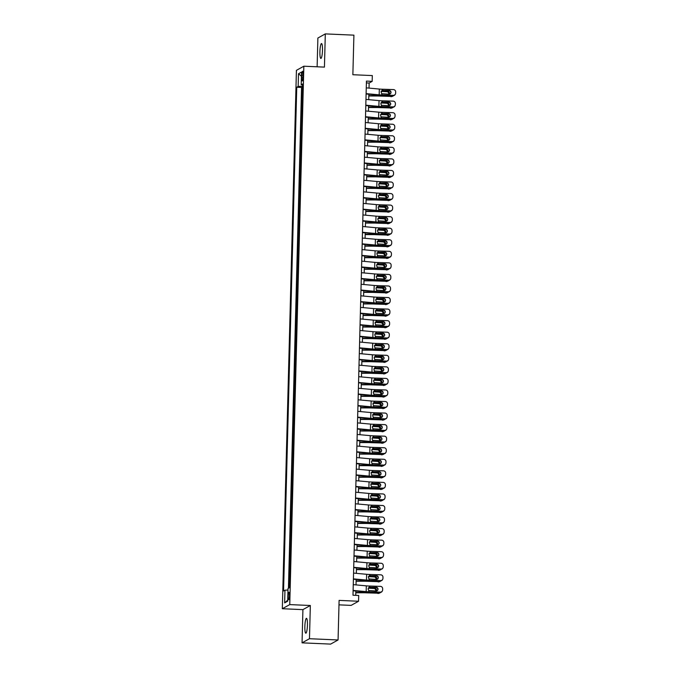 <?xml version="1.0" encoding="UTF-8"?>
<svg xmlns="http://www.w3.org/2000/svg" width="678" height="678" viewBox="0 0 678 678"><rect width="100%" height="100%" fill="white"/><g stroke="black" fill="none" stroke-linecap="round" stroke-linejoin="round"><path stroke-width="1.02" d="M307.431 625.048A7.433 1.254 -87.5 0 0 306.473 618.336A7.433 1.254 -87.5 0 0 304.863 626.472A7.433 1.254 -87.5 0 0 305.829 633.193A7.433 1.254 -87.5 0 0 307.431 625.048M322.482 50.274A7.433 1.254 -87.5 0 0 321.525 43.553A7.433 1.254 -87.5 0 0 319.914 51.698A7.433 1.254 -87.5 0 0 320.872 58.41A7.433 1.254 -87.5 0 0 322.482 50.274M289.489 595.631A3.721 0.627 -87.5 0 0 289.006 592.275A3.721 0.627 -87.5 0 0 288.201 596.343A3.721 0.627 -87.5 0 0 288.684 599.708A3.721 0.627 -87.5 0 0 289.489 595.631M338.992 604.852L351.128 605.386L358.552 601.25L358.704 595.47L352.984 595.225L366.442 81.106L372.163 81.352L372.315 75.58L352.865 74.724L353.908 35.154L325.304 33.9L317.88 38.036L317.126 66.791M302.049 642.846L330.644 644.1L338.068 639.964L309.473 638.718L310.338 605.496L289.752 604.598L282.328 608.725L302.913 609.632L302.049 642.846L309.473 638.718M289.752 604.598L303.846 66.215L296.422 70.343L282.328 608.725M302.354 93.835L302.532 87.089M301.922 98.632L302.049 105.395M301.744 116.947L301.922 110.192M301.447 128.498L301.617 121.752M301.142 140.049L301.32 133.303M300.837 151.601L301.015 144.855M300.54 163.161L300.71 156.406M300.235 174.712L300.413 167.966M299.93 186.264L300.108 179.517M299.625 197.815L299.803 191.069M299.329 209.366L299.507 202.62M299.023 220.926L299.201 214.172M298.718 232.478L298.896 225.732M298.422 244.029L298.6 237.283M298.117 255.581L298.295 248.834M297.811 267.14L297.989 260.386M297.515 278.692L297.684 271.946M297.21 290.243L297.388 283.497M296.905 301.795L297.083 295.049M296.6 313.346L296.778 306.6M296.303 324.906L296.481 318.151M295.998 336.458L296.176 329.711M295.693 348.009L295.871 341.263M295.396 359.56L295.574 352.814M295.091 371.12L295.269 364.366M294.786 382.672L294.964 375.917M294.489 394.223L294.659 387.477M294.184 405.775L294.362 399.028M293.879 417.326L294.057 410.58M293.582 428.886L293.752 422.131M293.277 440.437L293.455 433.691M292.972 451.989L293.15 445.243M292.667 463.54L292.845 456.794M292.371 475.1L292.549 468.345M292.065 486.651L292.243 479.897M291.76 498.203L291.938 491.457M291.464 509.754L291.633 503.008M291.159 521.306L291.337 514.56M290.854 532.866L291.031 526.111M290.557 544.417L290.726 537.671M290.252 555.968L290.43 549.222M289.947 567.52L290.125 560.774M289.642 579.08L289.82 572.325M301.871 75.165L301.803 77.707A3.602 0.61 -87.5 0 0 302.269 80.962A3.602 0.61 -87.5 0 0 303.049 77.021L303.117 74.478A3.602 0.61 -87.5 0 0 302.651 71.224A3.602 0.61 -87.5 0 0 301.871 75.165L303.1 75.224M302.549 86.259L298.159 86.453L296.752 87.242L283.557 590.962L284.963 590.182L284.633 602.886L287.684 601.191L288.014 588.487L289.421 587.699L302.608 83.979L301.202 84.758L302.583 84.996M298.159 86.453L298.49 73.749L301.541 72.054L301.202 84.758M302.227 87.072L301.557 87.454L288.438 588.25M289.523 583.699L289.116 587.868M358.552 601.25L339.102 600.394L338.068 639.964M303.846 66.215L324.44 67.114L325.304 33.9M369.018 88.106L369.154 83.03L372.163 81.352M355.738 595.343L355.857 591.03M356.009 584.902L356.153 579.478M356.314 573.342L356.459 567.918M356.62 561.791L356.764 556.367M356.925 550.239L357.06 544.815M357.221 538.688L357.365 533.264M357.526 527.128L357.67 521.704M357.831 515.577L357.967 510.153M358.128 504.025L358.272 498.601M358.433 492.474L358.577 487.05M358.738 480.922L358.874 475.498M359.035 469.362L359.179 463.938M359.34 457.811L359.484 452.387M359.645 446.26L359.789 440.836M359.95 434.708L360.086 429.284M360.247 423.148L360.391 417.724M360.552 411.597L360.696 406.173M360.857 400.045L360.993 394.621M361.154 388.494L361.298 383.07M361.459 376.943L361.603 371.519M361.764 365.383L361.899 359.959M362.06 353.831L362.205 348.407M362.366 342.28L362.51 336.856M362.671 330.728L362.815 325.304M362.967 319.169L363.111 313.745M363.272 307.617L363.416 302.193M363.577 296.066L363.722 290.642M363.883 284.514L364.018 279.09M364.179 272.963L364.323 267.539M364.484 261.403L364.628 255.979M364.789 249.851L364.925 244.427M365.086 238.3L365.23 232.876M365.391 226.749L365.535 221.325M365.696 215.189L365.84 209.773M365.993 203.637L366.137 198.213M366.298 192.086L366.442 186.662M366.603 180.534L366.747 175.11M366.908 168.983L367.044 163.559M367.205 157.423L367.349 151.999M367.51 145.872L367.654 140.448M367.815 134.32L367.951 128.896M368.112 122.769L368.256 117.345M368.417 111.217L368.561 105.793M368.722 99.658L368.857 94.234M366.4 82.911L369.154 83.03M301.557 87.454L296.752 87.242M284.963 590.182L287.972 590.046M301.43 76.199L298.49 73.749M284.633 602.886L287.709 600.166M310.338 605.496L302.913 609.632M366.273 87.852L379.333 89.055A5.805 0.593 -178.5 0 0 382.223 89.225L393.418 89.572A2.322 2.305 25.4 0 1 395.672 91.954L395.647 93.115A2.322 2.305 25.4 0 1 393.265 95.352L382.07 95.005L381.138 92.081L382.189 90.471L389.214 90.488A1.856 1.848 -154.6 0 1 390.842 93.132A1.856 1.848 -154.6 0 1 389.113 94.183L382.104 93.759M366.112 93.979L377.604 95.039A8.712 0.89 -178.5 0 0 381.926 95.301L393.265 95.352M366.12 93.632L379.18 94.835A5.805 0.593 -178.5 0 0 382.07 95.005M395.427 94.039L395.282 94.327A2.322 2.305 -154.6 0 1 393.13 95.64M390.765 93.276A1.856 1.848 25.4 0 0 389.07 90.776L382.053 90.589M382.223 89.225L382.189 90.471L383.053 90.293L382.4 90.572M368.815 95.971L377.121 95.988A5.805 0.593 1.5 0 1 380.146 96.073L391.714 96.429A2.322 2.212 73 0 0 393.503 95.623M368.824 95.666L376.459 95.683A8.712 0.89 1.5 0 1 381.002 95.81L391.714 96.429M381.129 91.106L387.841 91.462A1.856 1.771 -107 0 1 389.392 94.166M392.452 96.344L391.596 96.598A2.322 2.212 -107 0 1 390.859 96.691M388.638 94.166A1.856 1.771 73 0 0 386.985 91.725L387.841 91.462M381.29 91.394L386.985 91.725M365.967 99.403L379.036 100.615A5.805 0.593 -178.5 0 0 381.917 100.785L393.113 101.124A2.322 2.305 25.4 0 1 395.376 103.505L395.342 104.666A2.322 2.305 25.4 0 1 392.96 106.904L381.765 106.556L380.841 103.632L381.884 102.022L388.909 102.039A1.856 1.848 -154.6 0 1 390.536 104.683A1.856 1.848 -154.6 0 1 388.816 105.734L381.799 105.31M365.806 105.539L377.299 106.599A8.712 0.89 -178.5 0 0 381.629 106.853L392.96 106.904M365.815 105.183L378.883 106.387A5.805 0.593 -178.5 0 0 381.765 106.556M395.121 105.59L394.986 105.887A2.322 2.305 -154.6 0 1 392.825 107.192M390.469 104.827A1.856 1.848 25.4 0 0 388.774 102.327L381.748 102.149M381.917 100.785L381.884 102.022L382.748 101.844L382.104 102.124M365.662 110.963L378.731 112.167A5.805 0.593 -178.5 0 0 381.612 112.336L392.808 112.684A2.322 2.305 25.4 0 1 395.071 115.065L395.037 116.218A2.322 2.305 25.4 0 1 392.664 118.455L381.46 118.108L380.536 115.184L381.578 113.582L388.604 113.59A1.856 1.848 -154.6 0 1 390.24 116.235A1.856 1.848 -154.6 0 1 388.511 117.286L381.494 116.87M365.501 117.091L376.993 118.15A8.712 0.89 -178.5 0 0 381.324 118.404L392.664 118.455M365.51 116.735L378.578 117.938A5.805 0.593 -178.5 0 0 381.46 118.108M394.816 117.141L394.681 117.438A2.322 2.305 -154.6 0 1 392.52 118.752M390.164 116.379A1.856 1.848 25.4 0 0 388.469 113.887L381.451 113.701M381.612 112.336L381.578 113.582L382.451 113.404L381.799 113.675M365.357 122.515L378.426 123.718A5.805 0.593 -178.5 0 0 381.316 123.888L392.511 124.235A2.322 2.305 25.4 0 1 394.766 126.617L394.74 127.769A2.322 2.305 25.4 0 1 392.359 130.007L381.163 129.668L380.231 126.735L381.282 125.133L388.308 125.142A1.856 1.848 -154.6 0 1 389.935 127.795A1.856 1.848 -154.6 0 1 388.206 128.845L381.197 128.422M365.196 128.642L376.697 129.701A8.712 0.89 -178.5 0 0 381.019 129.956L392.359 130.007M365.213 128.286L378.273 129.498A5.805 0.593 -178.5 0 0 381.163 129.668M394.52 128.701L394.376 128.989A2.322 2.305 -154.6 0 1 392.215 130.303M389.858 127.939A1.856 1.848 25.4 0 0 388.163 125.438L381.146 125.252M381.316 123.888L381.282 125.133L382.146 124.955L381.494 125.235M365.061 134.066L378.121 135.269A5.805 0.593 -178.5 0 0 381.011 135.439L392.206 135.786A2.322 2.305 25.4 0 1 394.469 138.168L394.435 139.321A2.322 2.305 25.4 0 1 392.054 141.566L380.858 141.219L379.934 138.287L380.977 136.685L388.002 136.702A1.856 1.848 -154.6 0 1 389.63 139.346A1.856 1.848 -154.6 0 1 387.909 140.397L380.892 139.973M364.9 140.193L376.392 141.253A8.712 0.89 -178.5 0 0 380.722 141.507L392.054 141.566M364.908 139.846L377.977 141.049A5.805 0.593 -178.5 0 0 380.858 141.219M394.215 140.253L394.071 140.541A2.322 2.305 -154.6 0 1 391.918 141.855M389.553 139.49A1.856 1.848 25.4 0 0 387.867 136.99L380.841 136.803M381.011 135.439L380.977 136.685L381.841 136.507L381.197 136.787M368.51 107.522L376.815 107.539A5.805 0.593 1.5 0 1 379.841 107.624L391.409 107.98A2.322 2.212 73 0 0 393.198 107.175M368.518 107.217L376.154 107.234A8.712 0.89 1.5 0 1 380.697 107.37L391.409 107.98M388.333 105.717A1.856 1.771 73 0 0 386.68 103.276L381.163 102.649M387.536 103.014A1.856 1.771 -107 0 1 389.087 105.726M392.147 107.895L391.291 108.158A2.322 2.212 -107 0 1 390.553 108.243M380.985 102.946L386.68 103.276M368.213 119.074L376.51 119.091A5.805 0.593 1.5 0 1 379.544 119.184L391.113 119.531A2.322 2.212 73 0 0 392.893 118.735M368.222 118.769L375.849 118.786A8.712 0.89 1.5 0 1 380.4 118.921L391.113 119.531M388.028 117.277A1.856 1.771 73 0 0 386.384 114.828L380.858 114.201M387.24 114.565A1.856 1.771 -107 0 1 388.782 117.277M391.85 119.447L390.994 119.709A2.322 2.212 -107 0 1 390.248 119.794M380.68 114.506L386.384 114.828M367.908 130.625L376.205 130.642A5.805 0.593 1.5 0 1 379.239 130.735L390.808 131.091A2.322 2.212 73 0 0 392.596 130.286M367.917 130.32L375.553 130.337A8.712 0.89 1.5 0 1 380.095 130.473L390.808 131.091M387.731 128.828A1.856 1.771 73 0 0 386.079 126.388L380.553 125.752M386.935 126.125A1.856 1.771 -107 0 1 388.486 128.828M391.545 130.998L390.689 131.261A2.322 2.212 -107 0 1 389.952 131.346M380.383 126.057L386.079 126.388M367.603 142.185L375.909 142.202A5.805 0.593 1.5 0 1 378.934 142.287L390.503 142.643A2.322 2.212 73 0 0 392.291 141.838M367.612 141.88L375.248 141.888A8.712 0.89 1.5 0 1 379.79 142.024L390.503 142.643M387.426 140.38A1.856 1.771 73 0 0 385.774 137.939L380.248 137.312M386.63 137.676A1.856 1.771 -107 0 1 388.18 140.38M391.24 142.549L390.384 142.812A2.322 2.212 -107 0 1 389.647 142.905M380.078 137.609L385.774 137.939M364.756 145.617L377.824 146.821A5.805 0.593 -178.5 0 0 380.705 146.999L391.901 147.338A2.322 2.305 25.4 0 1 394.164 149.719L394.13 150.88A2.322 2.305 25.4 0 1 391.748 153.118L380.553 152.77L379.629 149.846L380.672 148.236L387.697 148.253A1.856 1.848 -154.6 0 1 389.333 150.897A1.856 1.848 -154.6 0 1 387.604 151.948L380.587 151.525M364.594 151.745L376.087 152.813A8.712 0.89 -178.5 0 0 380.417 153.067L391.748 153.118M364.603 151.397L377.671 152.601A5.805 0.593 -178.5 0 0 380.553 152.77M393.91 151.804L393.774 152.092A2.322 2.305 -154.6 0 1 391.613 153.406M389.257 151.041A1.856 1.848 25.4 0 0 387.562 148.541L380.536 148.363M380.705 146.999L380.672 148.236L381.545 148.058L380.892 148.338M367.306 153.737L375.604 153.753A5.805 0.593 1.5 0 1 378.638 153.838L390.197 154.194A2.322 2.212 73 0 0 391.986 153.389M367.315 153.431L374.942 153.448A8.712 0.89 1.5 0 1 379.494 153.584L390.197 154.194M379.612 148.872L386.333 149.228A1.856 1.771 -107 0 1 387.875 151.94M390.943 154.109L390.087 154.372A2.322 2.212 -107 0 1 389.341 154.457M387.121 151.931A1.856 1.771 73 0 0 385.477 149.491L386.333 149.228M379.773 149.16L385.477 149.491M364.45 157.169L377.519 158.381A5.805 0.593 -178.5 0 0 380.4 158.55L391.604 158.889A2.322 2.305 25.4 0 1 393.859 161.279L393.833 162.432A2.322 2.305 25.4 0 1 391.452 164.669L380.256 164.322L379.324 161.398L380.375 159.796L387.401 159.805A1.856 1.848 -154.6 0 1 389.028 162.449A1.856 1.848 -154.6 0 1 387.299 163.5L380.282 163.084M364.289 163.305L375.79 164.364A8.712 0.89 -178.5 0 0 380.112 164.618L391.452 164.669M364.298 162.949L377.366 164.152A5.805 0.593 -178.5 0 0 380.256 164.322M393.613 163.356L393.469 163.652A2.322 2.305 -154.6 0 1 391.308 164.966M388.952 162.593A1.856 1.848 25.4 0 0 387.257 160.093L380.239 159.915M380.4 158.55L380.375 159.796L381.239 159.618L380.587 159.889M367.001 165.288L375.298 165.305A5.805 0.593 1.5 0 1 378.332 165.398L389.901 165.746A2.322 2.212 73 0 0 391.681 164.94M367.01 164.983L374.646 165A8.712 0.89 1.5 0 1 379.188 165.135L389.901 165.746M379.307 160.432L386.028 160.779A1.856 1.771 -107 0 1 387.579 163.491M390.638 165.661L389.782 165.924A2.322 2.212 -107 0 1 389.045 166.008M386.816 163.483A1.856 1.771 73 0 0 385.172 161.042L386.028 160.779M379.477 160.72L385.172 161.042M364.154 168.729L377.214 169.932A5.805 0.593 -178.5 0 0 380.104 170.102L391.299 170.449A2.322 2.305 25.4 0 1 393.562 172.831L393.528 173.983A2.322 2.305 25.4 0 1 391.147 176.221L379.951 175.882L379.027 172.949L380.07 171.348L387.096 171.356A1.856 1.848 -154.6 0 1 388.723 174A1.856 1.848 -154.6 0 1 387.002 175.051L379.985 174.636M363.993 174.856L375.485 175.916A8.712 0.89 -178.5 0 0 379.816 176.17L391.147 176.221M364.001 174.5L377.061 175.712A5.805 0.593 -178.5 0 0 379.951 175.882M393.308 174.907L393.164 175.204A2.322 2.305 -154.6 0 1 391.011 176.517M388.647 174.144A1.856 1.848 25.4 0 0 386.96 171.653L379.934 171.466M380.104 170.102L380.07 171.348L380.934 171.17L380.29 171.441M366.696 176.839L375.002 176.856A5.805 0.593 1.5 0 1 378.027 176.95L389.596 177.305A2.322 2.212 73 0 0 391.384 176.5M366.705 176.534L374.341 176.551A8.712 0.89 1.5 0 1 378.883 176.687L389.596 177.305M386.519 175.043A1.856 1.771 73 0 0 384.867 172.593L379.341 171.966M385.723 172.339A1.856 1.771 -107 0 1 387.274 175.043M390.333 177.212L389.477 177.475A2.322 2.212 -107 0 1 388.74 177.56M379.171 172.271L384.867 172.593M363.849 180.28L376.917 181.484A5.805 0.593 -178.5 0 0 379.799 181.653L390.994 182.001A2.322 2.305 25.4 0 1 393.257 184.382L393.223 185.535A2.322 2.305 25.4 0 1 390.842 187.772L379.646 187.433L378.722 184.501L379.765 182.899L386.791 182.907A1.856 1.848 -154.6 0 1 388.426 185.56A1.856 1.848 -154.6 0 1 386.697 186.611L379.68 186.187M363.688 186.408L375.18 187.467A8.712 0.89 -178.5 0 0 379.511 187.721L390.842 187.772M363.696 186.052L376.765 187.264A5.805 0.593 -178.5 0 0 379.646 187.433M393.003 186.467L392.867 186.755A2.322 2.305 -154.6 0 1 390.706 188.069M388.35 185.704A1.856 1.848 25.4 0 0 386.655 183.204L379.629 183.018M379.799 181.653L379.765 182.899L380.638 182.721L379.985 183.001M366.4 188.391L374.697 188.408A5.805 0.593 1.5 0 1 377.722 188.501L389.291 188.857A2.322 2.212 73 0 0 391.079 188.052M366.408 188.086L374.036 188.103A8.712 0.89 1.5 0 1 378.578 188.238L389.291 188.857M386.214 186.594A1.856 1.771 73 0 0 384.57 184.153L379.044 183.526M385.426 183.891A1.856 1.771 -107 0 1 386.969 186.594M390.028 188.764L389.172 189.026A2.322 2.212 -107 0 1 388.435 189.12M378.866 183.823L384.57 184.153M363.544 191.832L376.612 193.035A5.805 0.593 -178.5 0 0 379.494 193.205L390.697 193.552A2.322 2.305 25.4 0 1 392.952 195.934L392.926 197.095A2.322 2.305 25.4 0 1 390.545 199.332L379.349 198.985L378.417 196.052L379.468 194.45L386.494 194.467A1.856 1.848 -154.6 0 1 388.121 197.112A1.856 1.848 -154.6 0 1 386.392 198.162L379.375 197.739M363.383 197.959L374.875 199.018A8.712 0.89 -178.5 0 0 379.205 199.281L390.545 199.332M363.391 197.612L376.459 198.815A5.805 0.593 -178.5 0 0 379.349 198.985M392.698 198.018L392.562 198.307A2.322 2.305 -154.6 0 1 390.401 199.62M388.045 197.256A1.856 1.848 25.4 0 0 386.35 194.756L379.333 194.569M379.494 193.205L379.468 194.45L380.333 194.272L379.68 194.552M366.095 199.951L374.392 199.968A5.805 0.593 1.5 0 1 377.426 200.052L388.994 200.408A2.322 2.212 73 0 0 390.774 199.603M366.103 199.646L373.731 199.663A8.712 0.89 1.5 0 1 378.282 199.79L388.994 200.408M385.909 198.146A1.856 1.771 73 0 0 384.265 195.705L378.739 195.078M385.121 195.442A1.856 1.771 -107 0 1 386.663 198.146M389.731 200.324L388.875 200.578A2.322 2.212 -107 0 1 388.138 200.671M378.57 195.374L384.265 195.705M363.247 203.383L376.307 204.595A5.805 0.593 -178.5 0 0 379.197 204.764L390.392 205.103A2.322 2.305 25.4 0 1 392.647 207.485L392.621 208.646A2.322 2.305 25.4 0 1 390.24 210.883L379.044 210.536L378.112 207.612L379.163 206.002L386.189 206.019A1.856 1.848 -154.6 0 1 387.816 208.663A1.856 1.848 -154.6 0 1 386.087 209.714L379.078 209.29M363.086 209.519L374.578 210.578A8.712 0.89 -178.5 0 0 378.9 210.833L390.24 210.883M363.094 209.163L376.154 210.366A5.805 0.593 -178.5 0 0 379.044 210.536M392.401 209.57L392.257 209.866A2.322 2.305 -154.6 0 1 390.104 211.172M387.74 208.807A1.856 1.848 25.4 0 0 386.045 206.307L379.027 206.129M379.197 204.764L379.163 206.002L380.027 205.824L379.375 206.104M365.789 211.502L374.095 211.519A5.805 0.593 1.5 0 1 377.121 211.604L388.689 211.96A2.322 2.212 73 0 0 390.477 211.155M365.798 211.197L373.434 211.214A8.712 0.89 1.5 0 1 377.977 211.35L388.689 211.96M385.613 209.697A1.856 1.771 73 0 0 383.96 207.256L378.434 206.629M384.816 206.993A1.856 1.771 -107 0 1 386.367 209.705M389.426 211.875L388.57 212.138A2.322 2.212 -107 0 1 387.833 212.222M378.265 206.926L383.96 207.256M362.942 214.943L376.01 216.146A5.805 0.593 -178.5 0 0 378.892 216.316L390.087 216.663A2.322 2.305 25.4 0 1 392.35 219.045L392.316 220.197A2.322 2.305 25.4 0 1 389.935 222.435L378.739 222.087L377.816 219.164L378.858 217.562L385.884 217.57A1.856 1.848 -154.6 0 1 387.519 220.214A1.856 1.848 -154.6 0 1 385.79 221.265L378.773 220.85M362.781 221.07L374.273 222.13A8.712 0.89 -178.5 0 0 378.604 222.384L389.935 222.435M362.789 220.714L375.858 221.918A5.805 0.593 -178.5 0 0 378.739 222.087M392.096 221.121L391.96 221.418A2.322 2.305 -154.6 0 1 389.799 222.731M387.443 220.358A1.856 1.848 25.4 0 0 385.748 217.867L378.722 217.68M378.892 216.316L378.858 217.562L379.722 217.384L379.078 217.655M365.484 223.054L373.79 223.07A5.805 0.593 1.5 0 1 376.815 223.164L388.384 223.511A2.322 2.212 73 0 0 390.172 222.715M365.493 222.748L373.129 222.765A8.712 0.89 1.5 0 1 377.671 222.901L388.384 223.511M385.307 221.257A1.856 1.771 73 0 0 383.655 218.808L378.138 218.18M384.511 218.545A1.856 1.771 -107 0 1 386.062 221.257M389.121 223.426L388.265 223.689A2.322 2.212 -107 0 1 387.528 223.774M377.96 218.486L383.655 218.808M362.637 226.494L375.705 227.698A5.805 0.593 -178.5 0 0 378.587 227.867L389.782 228.215A2.322 2.305 25.4 0 1 392.045 230.596L392.011 231.749A2.322 2.305 25.4 0 1 389.638 233.986L378.434 233.647L377.51 230.715L378.553 229.113L385.579 229.122A1.856 1.848 -154.6 0 1 387.214 231.774A1.856 1.848 -154.6 0 1 385.485 232.825L378.468 232.401M362.476 232.622L373.968 233.681A8.712 0.89 -178.5 0 0 378.299 233.935L389.638 233.986M362.484 232.266L375.553 233.478A5.805 0.593 -178.5 0 0 378.434 233.647M391.791 232.673L391.655 232.969A2.322 2.305 -154.6 0 1 389.494 234.283M387.138 231.91A1.856 1.848 25.4 0 0 385.443 229.418L378.426 229.232M378.587 227.867L378.553 229.113L379.426 228.935L378.773 229.215M365.188 234.605L373.485 234.622A5.805 0.593 1.5 0 1 376.519 234.715L388.087 235.071A2.322 2.212 73 0 0 389.867 234.266M365.196 234.3L372.824 234.317A8.712 0.89 1.5 0 1 377.375 234.452L388.087 235.071M385.002 232.808A1.856 1.771 73 0 0 383.358 230.359L377.832 229.732M384.214 230.105A1.856 1.771 -107 0 1 385.757 232.808M388.825 234.978L387.969 235.241A2.322 2.212 -107 0 1 387.231 235.325M377.663 230.037L383.358 230.359M364.883 246.156L373.18 246.182A5.805 0.593 1.5 0 1 376.214 246.267L387.782 246.623A2.322 2.212 73 0 0 389.57 245.817M364.891 245.86L372.527 245.868A8.712 0.89 1.5 0 1 377.07 246.004L387.782 246.623M377.197 241.3L383.909 241.656A1.856 1.771 -107 0 1 385.46 244.36M388.519 246.529L387.663 246.792A2.322 2.212 -107 0 1 386.926 246.885M384.706 244.36A1.856 1.771 73 0 0 383.053 241.919L383.909 241.656M377.358 241.588L383.053 241.919M364.578 257.716L372.883 257.733A5.805 0.593 1.5 0 1 375.909 257.818L387.477 258.174A2.322 2.212 73 0 0 389.265 257.369M364.586 257.411L372.222 257.428A8.712 0.89 1.5 0 1 376.765 257.555L387.477 258.174M376.892 252.852L383.604 253.208A1.856 1.771 -107 0 1 385.155 255.92M388.214 258.089L387.358 258.352A2.322 2.212 -107 0 1 386.621 258.437M384.401 255.911A1.856 1.771 73 0 0 382.748 253.47L383.604 253.208M377.053 253.14L382.748 253.47M362.332 238.046L375.4 239.249A5.805 0.593 -178.5 0 0 378.29 239.419L389.486 239.766A2.322 2.305 25.4 0 1 391.74 242.148L391.714 243.3A2.322 2.305 25.4 0 1 389.333 245.546L378.138 245.199L377.205 242.266L378.256 240.665L385.282 240.673A1.856 1.848 -154.6 0 1 386.909 243.326A1.856 1.848 -154.6 0 1 385.18 244.377L378.171 243.953M362.179 244.173L373.671 245.233A8.712 0.89 -178.5 0 0 377.993 245.487L389.333 245.546M362.188 243.826L375.248 245.029A5.805 0.593 -178.5 0 0 378.138 245.199M391.494 244.233L391.35 244.521A2.322 2.305 -154.6 0 1 389.189 245.834M386.833 243.47A1.856 1.848 25.4 0 0 385.138 240.97L378.121 240.783M378.29 239.419L378.256 240.665L379.121 240.487L378.468 240.766M362.035 249.597L375.095 250.801A5.805 0.593 -178.5 0 0 377.985 250.97L389.18 251.318A2.322 2.305 25.4 0 1 391.443 253.699L391.409 254.86A2.322 2.305 25.4 0 1 389.028 257.098L377.832 256.75L376.909 253.826L377.951 252.216L384.977 252.233A1.856 1.848 -154.6 0 1 386.604 254.877A1.856 1.848 -154.6 0 1 384.884 255.928L377.866 255.504M361.874 255.725L373.366 256.793A8.712 0.89 -178.5 0 0 377.697 257.047L389.028 257.098M361.882 255.377L374.951 256.581A5.805 0.593 -178.5 0 0 377.832 256.75M391.189 255.784L391.053 256.072A2.322 2.305 -154.6 0 1 388.892 257.386M386.528 255.021A1.856 1.848 25.4 0 0 384.841 252.521L377.816 252.343M377.985 250.97L377.951 252.216L378.816 252.038L378.171 252.318M361.73 261.149L374.798 262.361A5.805 0.593 -178.5 0 0 377.68 262.53L388.875 262.869A2.322 2.305 25.4 0 1 391.138 265.259L391.104 266.412A2.322 2.305 25.4 0 1 388.723 268.649L377.527 268.302L376.604 265.378L377.646 263.776L384.672 263.784A1.856 1.848 -154.6 0 1 386.307 266.429A1.856 1.848 -154.6 0 1 384.579 267.479L377.561 267.056M361.569 267.285L373.061 268.344A8.712 0.89 -178.5 0 0 377.392 268.598L388.723 268.649M361.577 266.929L374.646 268.132A5.805 0.593 -178.5 0 0 377.527 268.302M390.884 267.335L390.748 267.632A2.322 2.305 -154.6 0 1 388.587 268.946M386.231 266.573A1.856 1.848 25.4 0 0 384.536 264.073L377.51 263.895M377.68 262.53L377.646 263.776L378.519 263.598L377.866 263.869M364.281 269.268L372.578 269.285A5.805 0.593 1.5 0 1 375.612 269.378L387.172 269.725A2.322 2.212 73 0 0 388.96 268.92M364.289 268.963L371.917 268.98A8.712 0.89 1.5 0 1 376.468 269.115L387.172 269.725M384.095 267.463A1.856 1.771 73 0 0 382.451 265.022L376.926 264.395M383.307 264.759A1.856 1.771 -107 0 1 384.85 267.471M387.918 269.641L387.062 269.903A2.322 2.212 -107 0 1 386.316 269.988M376.748 264.7L382.451 265.022M361.425 272.709L374.493 273.912A5.805 0.593 -178.5 0 0 377.383 274.082L388.579 274.429A2.322 2.305 25.4 0 1 390.833 276.81L390.808 277.963A2.322 2.305 25.4 0 1 388.426 280.2L377.231 279.861L376.298 276.929L377.349 275.327L384.375 275.336A1.856 1.848 -154.6 0 1 386.002 277.98A1.856 1.848 -154.6 0 1 384.273 279.031L377.265 278.616M361.264 278.836L372.764 279.895A8.712 0.89 -178.5 0 0 377.087 280.15L388.426 280.2M361.281 278.48L374.341 279.683A5.805 0.593 -178.5 0 0 377.231 279.861M390.587 278.887L390.443 279.183A2.322 2.305 -154.6 0 1 388.282 280.497M385.926 278.124A1.856 1.848 25.4 0 0 384.231 275.632L377.214 275.446M377.383 274.082L377.349 275.327L378.214 275.149L377.561 275.421M363.976 280.819L372.273 280.836A5.805 0.593 1.5 0 1 375.307 280.929L386.875 281.285A2.322 2.212 73 0 0 388.655 280.48M363.984 280.514L371.62 280.531A8.712 0.89 1.5 0 1 376.163 280.667L386.875 281.285M383.799 279.022A1.856 1.771 73 0 0 382.146 276.573L376.621 275.946M383.002 276.319A1.856 1.771 -107 0 1 384.553 279.022M387.613 281.192L386.757 281.455A2.322 2.212 -107 0 1 386.019 281.539M376.451 276.251L382.146 276.573M361.128 284.26L374.188 285.463A5.805 0.593 -178.5 0 0 377.078 285.633L388.274 285.98A2.322 2.305 25.4 0 1 390.536 288.362L390.503 289.514A2.322 2.305 25.4 0 1 388.121 291.752L376.926 291.413L376.002 288.481L377.044 286.879L384.07 286.887A1.856 1.848 -154.6 0 1 385.697 289.54A1.856 1.848 -154.6 0 1 383.977 290.591L376.96 290.167M360.967 290.387L372.459 291.447A8.712 0.89 -178.5 0 0 376.79 291.701L388.121 291.752M360.976 290.031L374.036 291.243A5.805 0.593 -178.5 0 0 376.926 291.413M390.282 290.447L390.138 290.735A2.322 2.305 -154.6 0 1 387.986 292.049M385.621 289.684A1.856 1.848 25.4 0 0 383.934 287.184L376.909 286.997M377.078 285.633L377.044 286.879L377.909 286.701L377.265 286.98M363.671 292.371L371.976 292.387A5.805 0.593 1.5 0 1 375.002 292.481L386.57 292.837A2.322 2.212 73 0 0 388.358 292.032M363.679 292.065L371.315 292.082A8.712 0.89 1.5 0 1 375.858 292.218L386.57 292.837M383.494 290.574A1.856 1.771 73 0 0 381.841 288.133L376.315 287.506M382.697 287.87A1.856 1.771 -107 0 1 384.248 290.574M387.308 292.743L386.452 293.006A2.322 2.212 -107 0 1 385.714 293.099M376.146 287.803L381.841 288.133M360.823 295.811L373.892 297.015A5.805 0.593 -178.5 0 0 376.773 297.184L387.969 297.532A2.322 2.305 25.4 0 1 390.231 299.913L390.197 301.066A2.322 2.305 25.4 0 1 387.816 303.312L376.621 302.964L375.697 300.032L376.739 298.43L383.765 298.447A1.856 1.848 -154.6 0 1 385.401 301.091A1.856 1.848 -154.6 0 1 383.672 302.142L376.654 301.718M360.662 301.939L372.154 302.998A8.712 0.89 -178.5 0 0 376.485 303.261L387.816 303.312M360.671 301.591L373.739 302.795A5.805 0.593 -178.5 0 0 376.621 302.964M389.977 301.998L389.842 302.286A2.322 2.305 -154.6 0 1 387.68 303.6M385.324 301.235A1.856 1.848 25.4 0 0 383.629 298.735L376.604 298.549M376.773 297.184L376.739 298.43L377.612 298.252L376.96 298.532M363.374 303.93L371.671 303.947A5.805 0.593 1.5 0 1 374.697 304.032L386.265 304.388A2.322 2.212 73 0 0 388.053 303.583M363.383 303.625L371.01 303.642A8.712 0.89 1.5 0 1 375.553 303.769L386.265 304.388M383.189 302.125A1.856 1.771 73 0 0 381.545 299.684L376.019 299.057M382.4 299.422A1.856 1.771 -107 0 1 383.943 302.125M387.011 304.303L386.146 304.558A2.322 2.212 -107 0 1 385.409 304.651M375.841 299.354L381.545 299.684M360.518 307.363L373.586 308.575A5.805 0.593 -178.5 0 0 376.468 308.744L387.672 309.083A2.322 2.305 25.4 0 1 389.926 311.465L389.901 312.626A2.322 2.305 25.4 0 1 387.519 314.863L376.324 314.516L375.392 311.592L376.443 309.982L383.468 309.999A1.856 1.848 -154.6 0 1 385.096 312.643A1.856 1.848 -154.6 0 1 383.367 313.694L376.349 313.27M360.357 313.499L371.849 314.558A8.712 0.89 -178.5 0 0 376.18 314.812L387.519 314.863M360.365 313.143L373.434 314.346A5.805 0.593 -178.5 0 0 376.324 314.516M389.672 313.55L389.536 313.846A2.322 2.305 -154.6 0 1 387.375 315.151M385.019 312.787A1.856 1.848 25.4 0 0 383.324 310.287L376.307 310.109M376.468 308.744L376.443 309.982L377.307 309.804L376.654 310.083M363.069 315.482L371.366 315.499A5.805 0.593 1.5 0 1 374.4 315.584L385.968 315.94A2.322 2.212 73 0 0 387.748 315.134M363.077 315.177L370.713 315.194A8.712 0.89 1.5 0 1 375.256 315.329L385.968 315.94M375.375 310.617L382.095 310.973A1.856 1.771 -107 0 1 383.638 313.685M386.706 315.855L385.85 316.118A2.322 2.212 -107 0 1 385.112 316.202M382.884 313.677A1.856 1.771 73 0 0 381.239 311.236L382.095 310.973M375.544 310.905L381.239 311.236M360.221 318.914L373.281 320.126A5.805 0.593 -178.5 0 0 376.171 320.296L387.367 320.643A2.322 2.305 25.4 0 1 389.621 323.025L389.596 324.177A2.322 2.305 25.4 0 1 387.214 326.415L376.019 326.067L375.087 323.143L376.137 321.541L383.163 321.55A1.856 1.848 -154.6 0 1 384.79 324.194A1.856 1.848 -154.6 0 1 383.062 325.245L376.053 324.83M360.06 325.05L371.552 326.11A8.712 0.89 -178.5 0 0 375.875 326.364L387.214 326.415M360.069 324.694L373.129 325.898A5.805 0.593 -178.5 0 0 376.019 326.067M389.375 325.101L389.231 325.398A2.322 2.305 -154.6 0 1 387.079 326.711M384.714 324.338A1.856 1.848 25.4 0 0 383.019 321.847L376.002 321.66M376.171 320.296L376.137 321.541L377.002 321.364L376.349 321.635M362.764 327.033L371.069 327.05A5.805 0.593 1.5 0 1 374.095 327.143L385.663 327.491A2.322 2.212 73 0 0 387.452 326.686M362.772 326.728L370.408 326.745A8.712 0.89 1.5 0 1 374.951 326.881L385.663 327.491M375.078 322.177L381.79 322.525A1.856 1.771 -107 0 1 383.341 325.237M386.401 327.406L385.545 327.669A2.322 2.212 -107 0 1 384.807 327.754M382.587 325.237A1.856 1.771 73 0 0 380.934 322.787L381.79 322.525M375.239 322.465L380.934 322.787M359.916 330.474L372.985 331.678A5.805 0.593 -178.5 0 0 375.866 331.847L387.062 332.195A2.322 2.305 25.4 0 1 389.325 334.576L389.291 335.729A2.322 2.305 25.4 0 1 386.909 337.966L375.714 337.627L374.79 334.695L375.832 333.093L382.858 333.101A1.856 1.848 -154.6 0 1 384.494 335.754A1.856 1.848 -154.6 0 1 382.765 336.796L375.748 336.381M359.755 336.602L371.247 337.661A8.712 0.89 -178.5 0 0 375.578 337.915L386.909 337.966M359.764 336.246L372.832 337.458A5.805 0.593 -178.5 0 0 375.714 337.627M389.07 336.652L388.935 336.949A2.322 2.305 -154.6 0 1 386.774 338.263M384.418 335.89A1.856 1.848 25.4 0 0 382.723 333.398L375.697 333.212M375.866 331.847L375.832 333.093L376.705 332.915L376.053 333.195M362.459 338.585L370.764 338.602A5.805 0.593 1.5 0 1 373.79 338.695L385.358 339.051A2.322 2.212 73 0 0 387.146 338.246M362.467 338.28L370.103 338.297A8.712 0.89 1.5 0 1 374.646 338.432L385.358 339.051M382.282 336.788A1.856 1.771 73 0 0 380.629 334.339L375.112 333.712M381.485 334.084A1.856 1.771 -107 0 1 383.036 336.788M386.096 338.958L385.24 339.22A2.322 2.212 -107 0 1 384.502 339.305M374.934 334.017L380.629 334.339M359.611 342.026L372.68 343.229A5.805 0.593 -178.5 0 0 375.561 343.399L386.757 343.746A2.322 2.305 25.4 0 1 389.019 346.127L388.994 347.28A2.322 2.305 25.4 0 1 386.613 349.526L375.409 349.178L374.485 346.246L375.527 344.644L382.553 344.653A1.856 1.848 -154.6 0 1 384.189 347.305A1.856 1.848 -154.6 0 1 382.46 348.356L375.442 347.933M359.45 348.153L370.942 349.212A8.712 0.89 -178.5 0 0 375.273 349.467L386.613 349.526M359.459 347.806L372.527 349.009A5.805 0.593 -178.5 0 0 375.409 349.178M388.765 348.212L388.63 348.5A2.322 2.305 -154.6 0 1 386.468 349.814M384.112 347.45A1.856 1.848 25.4 0 0 382.417 344.949L375.4 344.763M375.561 343.399L375.527 344.644L376.4 344.466L375.748 344.746M362.162 350.136L370.459 350.162A5.805 0.593 1.5 0 1 373.493 350.246L385.062 350.602A2.322 2.212 73 0 0 386.841 349.797M362.171 349.84L369.798 349.848A8.712 0.89 1.5 0 1 374.349 349.984L385.062 350.602M374.468 345.28L381.189 345.636A1.856 1.771 -107 0 1 382.731 348.339M385.799 350.509L384.943 350.772A2.322 2.212 -107 0 1 384.206 350.865M381.977 348.339A1.856 1.771 73 0 0 380.333 345.899L381.189 345.636M374.637 345.568L380.333 345.899M359.306 353.577L372.375 354.78A5.805 0.593 -178.5 0 0 375.265 354.95L386.46 355.297A2.322 2.305 25.4 0 1 388.714 357.679L388.689 358.84A2.322 2.305 25.4 0 1 386.307 361.077L375.112 360.73L374.18 357.806L375.231 356.196L382.256 356.213A1.856 1.848 -154.6 0 1 383.884 358.857A1.856 1.848 -154.6 0 1 382.155 359.908L375.146 359.484M359.154 359.704L370.646 360.772A8.712 0.89 -178.5 0 0 374.968 361.027L386.307 361.077M359.162 359.357L372.222 360.56A5.805 0.593 -178.5 0 0 375.112 360.73M388.469 359.764L388.325 360.052A2.322 2.305 -154.6 0 1 386.163 361.366M383.807 359.001A1.856 1.848 25.4 0 0 382.112 356.501L375.095 356.323M375.265 354.95L375.231 356.196L376.095 356.018L375.442 356.297M359.009 365.128L372.069 366.34A5.805 0.593 -178.5 0 0 374.959 366.51L386.155 366.849A2.322 2.305 25.4 0 1 388.418 369.23L388.384 370.391A2.322 2.305 25.4 0 1 386.002 372.629L374.807 372.281L373.883 369.357L374.926 367.756L381.951 367.764A1.856 1.848 -154.6 0 1 383.579 370.408A1.856 1.848 -154.6 0 1 381.858 371.459L374.841 371.036M358.848 371.264L370.341 372.324A8.712 0.89 -178.5 0 0 374.671 372.578L386.002 372.629M358.857 370.908L371.925 372.112A5.805 0.593 -178.5 0 0 374.807 372.281M388.163 371.315L388.028 371.612A2.322 2.305 -154.6 0 1 385.867 372.925M383.502 370.552A1.856 1.848 25.4 0 0 381.816 368.052L374.79 367.874M374.959 366.51L374.926 367.756L375.79 367.578L375.146 367.849M358.704 376.688L371.773 377.892A5.805 0.593 -178.5 0 0 374.654 378.061L385.85 378.409A2.322 2.305 25.4 0 1 388.113 380.79L388.079 381.943A2.322 2.305 25.4 0 1 385.706 384.18L374.502 383.841L373.578 380.909L374.62 379.307L381.646 379.316A1.856 1.848 -154.6 0 1 383.282 381.96A1.856 1.848 -154.6 0 1 381.553 383.011L374.536 382.595M358.543 382.816L370.035 383.875A8.712 0.89 -178.5 0 0 374.366 384.129L385.706 384.18M358.552 382.46L371.62 383.663A5.805 0.593 -178.5 0 0 374.502 383.841M387.858 382.867L387.723 383.163A2.322 2.305 -154.6 0 1 385.562 384.477M383.206 382.104A1.856 1.848 25.4 0 0 381.511 379.612L374.485 379.426M374.654 378.061L374.62 379.307L375.493 379.129L374.841 379.4M361.857 361.696L370.154 361.713A5.805 0.593 1.5 0 1 373.188 361.798L384.757 362.154A2.322 2.212 73 0 0 386.545 361.349M361.866 361.391L369.502 361.408A8.712 0.89 1.5 0 1 374.044 361.535L384.757 362.154M381.68 359.891A1.856 1.771 73 0 0 380.027 357.45L374.502 356.823M380.883 357.187A1.856 1.771 -107 0 1 382.434 359.899M385.494 362.069L384.638 362.323A2.322 2.212 -107 0 1 383.901 362.416M374.332 357.12L380.027 357.45M361.552 373.247L369.857 373.264A5.805 0.593 1.5 0 1 372.883 373.358L384.451 373.705A2.322 2.212 73 0 0 386.24 372.9M361.56 372.942L369.196 372.959A8.712 0.89 1.5 0 1 373.739 373.095L384.451 373.705M381.375 371.442A1.856 1.771 73 0 0 379.722 369.002L374.205 368.374M380.578 368.739A1.856 1.771 -107 0 1 382.129 371.451M385.189 373.62L384.333 373.883A2.322 2.212 -107 0 1 383.595 373.968M374.027 368.679L379.722 369.002M361.255 384.799L369.552 384.816A5.805 0.593 1.5 0 1 372.586 384.909L384.146 385.265A2.322 2.212 73 0 0 385.935 384.46M361.264 384.494L368.891 384.511A8.712 0.89 1.5 0 1 373.442 384.646L384.146 385.265M381.07 383.002A1.856 1.771 73 0 0 379.426 380.553L373.9 379.926M380.282 380.299A1.856 1.771 -107 0 1 381.824 383.002M384.892 385.172L384.036 385.435A2.322 2.212 -107 0 1 383.29 385.519M373.722 380.231L379.426 380.553M358.399 388.24L371.468 389.443A5.805 0.593 -178.5 0 0 374.358 389.613L385.553 389.96A2.322 2.305 25.4 0 1 387.808 392.342L387.782 393.494A2.322 2.305 25.4 0 1 385.401 395.732L374.205 395.393L373.273 392.46L374.324 390.859L381.35 390.867A1.856 1.848 -154.6 0 1 382.977 393.52A1.856 1.848 -154.6 0 1 381.248 394.571L374.239 394.147M358.238 394.367L369.739 395.427A8.712 0.89 -178.5 0 0 374.061 395.681L385.401 395.732M358.255 394.011L371.315 395.223A5.805 0.593 -178.5 0 0 374.205 395.393M387.562 394.426L387.418 394.715A2.322 2.305 -154.6 0 1 385.257 396.028M382.901 393.664A1.856 1.848 25.4 0 0 381.206 391.164L374.188 390.977M374.358 389.613L374.324 390.859L375.188 390.681L374.536 390.96M360.95 396.35L369.247 396.367A5.805 0.593 1.5 0 1 372.281 396.461L383.85 396.816A2.322 2.212 73 0 0 385.629 396.011M360.959 396.045L368.595 396.062A8.712 0.89 1.5 0 1 373.137 396.198L383.85 396.816M380.773 394.554A1.856 1.771 73 0 0 379.121 392.113L373.595 391.477M379.977 391.85A1.856 1.771 -107 0 1 381.528 394.554M384.587 396.723L383.731 396.986A2.322 2.212 -107 0 1 382.994 397.079M373.425 391.782L379.121 392.113M358.103 399.791L371.163 400.995A5.805 0.593 -178.5 0 0 374.053 401.164L385.248 401.512A2.322 2.305 25.4 0 1 387.511 403.893L387.477 405.046A2.322 2.305 25.4 0 1 385.096 407.292L373.9 406.944L372.976 404.012L374.019 402.41L381.044 402.427A1.856 1.848 -154.6 0 1 382.672 405.071A1.856 1.848 -154.6 0 1 380.951 406.122L373.934 405.698M357.942 405.919L369.434 406.978A8.712 0.89 -178.5 0 0 373.764 407.232L385.096 407.292M357.95 405.571L371.019 406.775A5.805 0.593 -178.5 0 0 373.9 406.944M387.257 405.978L387.113 406.266A2.322 2.305 -154.6 0 1 384.96 407.58M382.595 405.215A1.856 1.848 25.4 0 0 380.909 402.715L373.883 402.529M374.053 401.164L374.019 402.41L374.883 402.232L374.239 402.512M360.645 407.91L368.951 407.927A5.805 0.593 1.5 0 1 371.976 408.012L383.545 408.368A2.322 2.212 73 0 0 385.333 407.563M360.654 407.605L368.29 407.622A8.712 0.89 1.5 0 1 372.832 407.749L383.545 408.368M372.959 403.046L379.672 403.402A1.856 1.771 -107 0 1 381.222 406.105M384.282 408.283L383.426 408.537A2.322 2.212 -107 0 1 382.689 408.631M380.468 406.105A1.856 1.771 73 0 0 378.816 403.664L379.672 403.402M373.12 403.334L378.816 403.664M357.798 411.343L370.866 412.555A5.805 0.593 -178.5 0 0 373.748 412.724L384.943 413.063A2.322 2.305 25.4 0 1 387.206 415.445L387.172 416.606A2.322 2.305 25.4 0 1 384.79 418.843L373.595 418.496L372.671 415.572L373.714 413.961L380.739 413.978A1.856 1.848 -154.6 0 1 382.375 416.623A1.856 1.848 -154.6 0 1 380.646 417.673L373.629 417.25M357.637 417.47L369.129 418.538A8.712 0.89 -178.5 0 0 373.459 418.792L384.79 418.843M357.645 417.123L370.713 418.326A5.805 0.593 -178.5 0 0 373.595 418.496M386.952 417.529L386.816 417.826A2.322 2.305 -154.6 0 1 384.655 419.131M382.299 416.767A1.856 1.848 25.4 0 0 380.604 414.266L373.578 414.089M373.748 412.724L373.714 413.961L374.587 413.783L373.934 414.063M360.349 419.462L368.646 419.479A5.805 0.593 1.5 0 1 371.68 419.563L383.24 419.919A2.322 2.212 73 0 0 385.028 419.114M360.357 419.157L367.985 419.174A8.712 0.89 1.5 0 1 372.536 419.309L383.24 419.919M372.654 414.597L379.375 414.953A1.856 1.771 -107 0 1 380.917 417.665M383.985 419.835L383.129 420.097A2.322 2.212 -107 0 1 382.384 420.182M380.163 417.656A1.856 1.771 73 0 0 378.519 415.216L379.375 414.953M372.815 414.885L378.519 415.216M357.492 422.894L370.561 424.106A5.805 0.593 -178.5 0 0 373.442 424.275L384.646 424.623A2.322 2.305 25.4 0 1 386.901 427.004L386.875 428.157A2.322 2.305 25.4 0 1 384.494 430.394L373.298 430.047L372.366 427.123L373.417 425.521L380.443 425.53A1.856 1.848 -154.6 0 1 382.07 428.174A1.856 1.848 -154.6 0 1 380.341 429.225L373.324 428.81M357.331 429.03L368.824 430.089A8.712 0.89 -178.5 0 0 373.154 430.344L384.494 430.394M357.34 428.674L370.408 429.877A5.805 0.593 -178.5 0 0 373.298 430.047M386.646 429.081L386.511 429.377A2.322 2.305 -154.6 0 1 384.35 430.691M381.994 428.318A1.856 1.848 25.4 0 0 380.299 425.826L373.281 425.64M373.442 424.275L373.417 425.521L374.281 425.343L373.629 425.615M360.043 431.013L368.34 431.03A5.805 0.593 1.5 0 1 371.375 431.123L382.943 431.471A2.322 2.212 73 0 0 384.723 430.666M360.052 430.708L367.688 430.725A8.712 0.89 1.5 0 1 372.23 430.861L382.943 431.471M379.858 429.208A1.856 1.771 73 0 0 378.214 426.767L372.688 426.14M379.07 426.504A1.856 1.771 -107 0 1 380.621 429.216M383.68 431.386L382.824 431.649A2.322 2.212 -107 0 1 382.087 431.733M372.519 426.445L378.214 426.767M357.196 434.454L370.256 435.657A5.805 0.593 -178.5 0 0 373.146 435.827L384.341 436.174A2.322 2.305 25.4 0 1 386.604 438.556L386.57 439.708A2.322 2.305 25.4 0 1 384.189 441.946L372.993 441.607L372.061 438.674L373.112 437.073L380.138 437.081A1.856 1.848 -154.6 0 1 381.765 439.734A1.856 1.848 -154.6 0 1 380.036 440.776L373.027 440.361M357.035 440.581L368.527 441.641A8.712 0.89 -178.5 0 0 372.849 441.895L384.189 441.946M357.043 440.225L370.103 441.437A5.805 0.593 -178.5 0 0 372.993 441.607M386.35 440.632L386.206 440.929A2.322 2.305 -154.6 0 1 384.053 442.242M381.689 439.869A1.856 1.848 25.4 0 0 379.994 437.378L372.976 437.191M373.146 435.827L373.112 437.073L373.976 436.895L373.324 437.174M356.891 446.005L369.959 447.209A5.805 0.593 -178.5 0 0 372.841 447.378L384.036 447.726A2.322 2.305 25.4 0 1 386.299 450.107L386.265 451.26A2.322 2.305 25.4 0 1 383.884 453.506L372.688 453.158L371.764 450.226L372.807 448.624L379.833 448.633A1.856 1.848 -154.6 0 1 381.468 451.285A1.856 1.848 -154.6 0 1 379.739 452.336L372.722 451.912M356.73 452.133L368.222 453.192A8.712 0.89 -178.5 0 0 372.553 453.446L383.884 453.506M356.738 451.785L369.807 452.989A5.805 0.593 -178.5 0 0 372.688 453.158M386.045 452.192L385.909 452.48A2.322 2.305 -154.6 0 1 383.748 453.794M381.392 451.429A1.856 1.848 25.4 0 0 379.697 448.929L372.671 448.743M372.841 447.378L372.807 448.624L373.68 448.446L373.027 448.726M356.586 457.557L369.654 458.76A5.805 0.593 -178.5 0 0 372.536 458.93L383.731 459.277A2.322 2.305 25.4 0 1 385.994 461.659L385.968 462.82A2.322 2.305 25.4 0 1 383.587 465.057L372.392 464.71L371.459 461.786L372.51 460.176L379.536 460.192A1.856 1.848 -154.6 0 1 381.163 462.837A1.856 1.848 -154.6 0 1 379.434 463.888L372.417 463.464M356.425 463.684L367.917 464.752A8.712 0.89 -178.5 0 0 372.247 465.006L383.587 465.057M356.433 463.337L369.502 464.54A5.805 0.593 -178.5 0 0 372.392 464.71M385.74 463.744L385.604 464.032A2.322 2.305 -154.6 0 1 383.443 465.345M381.087 462.981A1.856 1.848 25.4 0 0 379.392 460.481L372.375 460.294M372.536 458.93L372.51 460.176L373.375 459.998L372.722 460.277M359.738 442.565L368.044 442.581A5.805 0.593 1.5 0 1 371.069 442.675L382.638 443.031A2.322 2.212 73 0 0 384.426 442.225M359.747 442.259L367.383 442.276A8.712 0.89 1.5 0 1 371.925 442.412L382.638 443.031M379.561 440.768A1.856 1.771 73 0 0 377.909 438.319L372.383 437.691M378.765 438.064A1.856 1.771 -107 0 1 380.316 440.768M383.375 442.937L382.519 443.2A2.322 2.212 -107 0 1 381.782 443.285M372.214 437.996L377.909 438.319M359.442 454.116L367.739 454.141A5.805 0.593 1.5 0 1 370.764 454.226L382.333 454.582A2.322 2.212 73 0 0 384.121 453.777M359.442 453.811L367.078 453.828A8.712 0.89 1.5 0 1 371.62 453.963L382.333 454.582M379.256 452.319A1.856 1.771 73 0 0 377.604 449.878L372.086 449.251M378.468 449.616A1.856 1.771 -107 0 1 380.011 452.319M383.07 454.489L382.214 454.752A2.322 2.212 -107 0 1 381.477 454.845M371.908 449.548L377.604 449.878M359.137 465.676L367.434 465.693A5.805 0.593 1.5 0 1 370.468 465.778L382.036 466.133A2.322 2.212 73 0 0 383.816 465.328M359.145 465.371L366.773 465.388A8.712 0.89 1.5 0 1 371.324 465.515L382.036 466.133M378.951 463.871A1.856 1.771 73 0 0 377.307 461.43L371.781 460.803M378.163 461.167A1.856 1.771 -107 0 1 379.705 463.879M382.773 466.049L381.917 466.303A2.322 2.212 -107 0 1 381.18 466.396M371.612 461.099L377.307 461.43M356.289 469.108L369.349 470.32A5.805 0.593 -178.5 0 0 372.239 470.49L383.434 470.829A2.322 2.305 25.4 0 1 385.689 473.21L385.663 474.371A2.322 2.305 25.4 0 1 383.282 476.609L372.086 476.261L371.154 473.337L372.205 471.735L379.231 471.744A1.856 1.848 -154.6 0 1 380.858 474.388A1.856 1.848 -154.6 0 1 379.129 475.439L372.12 475.015M356.128 475.244L367.62 476.303A8.712 0.89 -178.5 0 0 371.942 476.558L383.282 476.609M356.136 474.888L369.196 476.092A5.805 0.593 -178.5 0 0 372.086 476.261M385.443 475.295L385.299 475.592A2.322 2.305 -154.6 0 1 383.146 476.905M380.782 474.532A1.856 1.848 25.4 0 0 379.087 472.032L372.069 471.854M372.239 470.49L372.205 471.735L373.07 471.549L372.417 471.829M358.832 477.227L367.129 477.244A5.805 0.593 1.5 0 1 370.163 477.329L381.731 477.685A2.322 2.212 73 0 0 383.519 476.88M358.84 476.922L366.476 476.939A8.712 0.89 1.5 0 1 371.019 477.075L381.731 477.685M371.146 472.371L377.858 472.719A1.856 1.771 -107 0 1 379.409 475.431M382.468 477.6L381.612 477.863A2.322 2.212 -107 0 1 380.875 477.948M378.655 475.422A1.856 1.771 73 0 0 377.002 472.981L377.858 472.719M371.307 472.651L377.002 472.981M355.984 480.668L369.044 481.872A5.805 0.593 -178.5 0 0 371.934 482.041L383.129 482.389A2.322 2.305 25.4 0 1 385.392 484.77L385.358 485.923A2.322 2.305 25.4 0 1 382.977 488.16L371.781 487.813L370.858 484.889L371.9 483.287L378.926 483.295A1.856 1.848 -154.6 0 1 380.553 485.94A1.856 1.848 -154.6 0 1 378.833 486.99L371.815 486.575M355.823 486.796L367.315 487.855A8.712 0.89 -178.5 0 0 371.646 488.109L382.977 488.16M355.831 486.44L368.9 487.643A5.805 0.593 -178.5 0 0 371.781 487.813M385.138 486.846L385.002 487.143A2.322 2.305 -154.6 0 1 382.841 488.457M380.485 486.084A1.856 1.848 25.4 0 0 378.79 483.592L371.764 483.406M371.934 482.041L371.9 483.287L372.764 483.109L372.12 483.38M358.526 488.779L366.832 488.796A5.805 0.593 1.5 0 1 369.857 488.889L381.426 489.236A2.322 2.212 73 0 0 383.214 488.44M358.535 488.474L366.171 488.491A8.712 0.89 1.5 0 1 370.713 488.626L381.426 489.236M370.841 483.923L377.553 484.27A1.856 1.771 -107 0 1 379.104 486.982M382.163 489.152L381.307 489.414A2.322 2.212 -107 0 1 380.57 489.499M378.349 486.982A1.856 1.771 73 0 0 376.697 484.533L377.553 484.27M371.002 484.211L376.697 484.533M355.679 492.22L368.747 493.423A5.805 0.593 -178.5 0 0 371.629 493.592L382.824 493.94A2.322 2.305 25.4 0 1 385.087 496.321L385.053 497.474A2.322 2.305 25.4 0 1 382.68 499.711L371.476 499.372L370.552 496.44L371.595 494.838L378.621 494.847A1.856 1.848 -154.6 0 1 380.256 497.499A1.856 1.848 -154.6 0 1 378.527 498.55L371.51 498.127M355.518 498.347L367.01 499.406A8.712 0.89 -178.5 0 0 371.341 499.661L382.68 499.711M355.526 497.991L368.595 499.203A5.805 0.593 -178.5 0 0 371.476 499.372M384.833 498.406L384.697 498.694A2.322 2.305 -154.6 0 1 382.536 500.008M380.18 497.644A1.856 1.848 25.4 0 0 378.485 495.143L371.468 494.957M371.629 493.592L371.595 494.838L372.468 494.66L371.815 494.94M358.23 500.33L366.527 500.347A5.805 0.593 1.5 0 1 369.561 500.44L381.121 500.796A2.322 2.212 73 0 0 382.909 499.991M358.238 500.025L365.866 500.042A8.712 0.89 1.5 0 1 370.417 500.178L381.121 500.796M378.044 498.533A1.856 1.771 73 0 0 376.4 496.093L370.874 495.457M377.256 495.83A1.856 1.771 -107 0 1 378.799 498.533M381.867 500.703L381.011 500.966A2.322 2.212 -107 0 1 380.265 501.059M370.697 495.762L376.4 496.093M355.374 503.771L368.442 504.974A5.805 0.593 -178.5 0 0 371.332 505.144L382.528 505.491A2.322 2.305 25.4 0 1 384.782 507.873L384.757 509.025A2.322 2.305 25.4 0 1 382.375 511.271L371.18 510.924L370.247 507.991L371.298 506.39L378.324 506.407A1.856 1.848 -154.6 0 1 379.951 509.051A1.856 1.848 -154.6 0 1 378.222 510.102L371.213 509.678M355.213 509.898L366.713 510.958A8.712 0.89 -178.5 0 0 371.036 511.212L382.375 511.271M355.23 509.551L368.29 510.754A5.805 0.593 -178.5 0 0 371.18 510.924M384.536 509.958L384.392 510.246A2.322 2.305 -154.6 0 1 382.231 511.559M379.875 509.195A1.856 1.848 25.4 0 0 378.18 506.695L371.163 506.508M371.332 505.144L371.298 506.39L372.163 506.212L371.51 506.491M357.925 511.89L366.222 511.907A5.805 0.593 1.5 0 1 369.256 511.992L380.824 512.348A2.322 2.212 73 0 0 382.612 511.543M357.933 511.585L365.569 511.593A8.712 0.89 1.5 0 1 370.112 511.729L380.824 512.348M370.23 507.025L376.951 507.381A1.856 1.771 -107 0 1 378.502 510.085M381.561 512.263L380.705 512.517A2.322 2.212 -107 0 1 379.968 512.61M377.748 510.085A1.856 1.771 73 0 0 376.095 507.644L376.951 507.381M370.4 507.314L376.095 507.644M355.077 515.322L368.137 516.534A5.805 0.593 -178.5 0 0 371.027 516.704L382.223 517.043A2.322 2.305 25.4 0 1 384.485 519.424L384.451 520.585A2.322 2.305 25.4 0 1 382.07 522.823L370.874 522.475L369.951 519.551L370.993 517.941L378.019 517.958A1.856 1.848 -154.6 0 1 379.646 520.602A1.856 1.848 -154.6 0 1 377.926 521.653L370.908 521.229M354.916 521.45L366.408 522.518A8.712 0.89 -178.5 0 0 370.739 522.772L382.07 522.823M354.925 521.102L367.993 522.306A5.805 0.593 -178.5 0 0 370.874 522.475M384.231 521.509L384.087 521.806A2.322 2.305 -154.6 0 1 381.934 523.111M379.57 520.746A1.856 1.848 25.4 0 0 377.883 518.246L370.858 518.068M371.027 516.704L370.993 517.941L371.858 517.763L371.213 518.043M357.62 523.441L365.925 523.458A5.805 0.593 1.5 0 1 368.951 523.543L380.519 523.899A2.322 2.212 73 0 0 382.307 523.094M357.628 523.136L365.264 523.153A8.712 0.89 1.5 0 1 369.807 523.289L380.519 523.899M377.443 521.636A1.856 1.771 73 0 0 375.79 519.195L370.264 518.568M376.646 518.933A1.856 1.771 -107 0 1 378.197 521.645M381.256 523.814L380.4 524.077A2.322 2.212 -107 0 1 379.663 524.162M370.095 518.865L375.79 519.195M354.772 526.874L367.84 528.086A5.805 0.593 -178.5 0 0 370.722 528.255L381.917 528.594A2.322 2.305 25.4 0 1 384.18 530.984L384.146 532.137A2.322 2.305 25.4 0 1 381.765 534.374L370.569 534.027L369.646 531.103L370.688 529.501L377.714 529.51A1.856 1.848 -154.6 0 1 379.349 532.154A1.856 1.848 -154.6 0 1 377.621 533.205L370.603 532.789M354.611 533.01L366.103 534.069A8.712 0.89 -178.5 0 0 370.434 534.323L381.765 534.374M354.619 532.654L367.688 533.857A5.805 0.593 -178.5 0 0 370.569 534.027M383.926 533.061L383.79 533.357A2.322 2.305 -154.6 0 1 381.629 534.671M379.273 532.298A1.856 1.848 25.4 0 0 377.578 529.806L370.552 529.62M370.722 528.255L370.688 529.501L371.561 529.323L370.908 529.594M357.323 534.993L365.62 535.01A5.805 0.593 1.5 0 1 368.654 535.103L380.214 535.451A2.322 2.212 73 0 0 382.002 534.645M357.331 534.688L364.959 534.705A8.712 0.89 1.5 0 1 369.51 534.84L380.214 535.451M377.137 533.188A1.856 1.771 73 0 0 375.493 530.747L369.968 530.12M376.349 530.484A1.856 1.771 -107 0 1 377.892 533.196M380.96 535.366L380.104 535.628A2.322 2.212 -107 0 1 379.358 535.713M369.79 530.425L375.493 530.747M354.467 538.434L367.535 539.637A5.805 0.593 -178.5 0 0 370.417 539.807L381.621 540.154A2.322 2.305 25.4 0 1 383.875 542.536L383.85 543.688A2.322 2.305 25.4 0 1 381.468 545.926L370.273 545.587L369.341 542.654L370.391 541.052L377.417 541.061A1.856 1.848 -154.6 0 1 379.044 543.714A1.856 1.848 -154.6 0 1 377.315 544.756L370.298 544.341M354.306 544.561L365.806 545.62A8.712 0.89 -178.5 0 0 370.129 545.875L381.468 545.926M354.314 544.205L367.383 545.417A5.805 0.593 -178.5 0 0 370.273 545.587M383.629 544.612L383.485 544.909A2.322 2.305 -154.6 0 1 381.324 546.222M378.968 543.849A1.856 1.848 25.4 0 0 377.273 541.358L370.256 541.171M370.417 539.807L370.391 541.052L371.256 540.875L370.603 541.146M357.018 546.544L365.315 546.561A5.805 0.593 1.5 0 1 368.349 546.654L379.917 547.01A2.322 2.212 73 0 0 381.697 546.205M357.026 546.239L364.662 546.256A8.712 0.89 1.5 0 1 369.205 546.392L379.917 547.01M376.832 544.748A1.856 1.771 73 0 0 375.188 542.298L369.663 541.671M376.044 542.044A1.856 1.771 -107 0 1 377.595 544.748M380.655 546.917L379.799 547.18A2.322 2.212 -107 0 1 379.061 547.265M369.493 541.976L375.188 542.298M354.17 549.985L367.23 551.189A5.805 0.593 -178.5 0 0 370.12 551.358L381.316 551.706A2.322 2.305 25.4 0 1 383.579 554.087L383.545 555.24A2.322 2.305 25.4 0 1 381.163 557.486L369.968 557.138L369.044 554.206L370.086 552.604L377.112 552.612A1.856 1.848 -154.6 0 1 378.739 555.265A1.856 1.848 -154.6 0 1 377.019 556.316L370.002 555.892M354.009 556.113L365.501 557.172A8.712 0.89 -178.5 0 0 369.832 557.426L381.163 557.486M354.018 555.757L367.078 556.969A5.805 0.593 -178.5 0 0 369.968 557.138M383.324 556.172L383.18 556.46A2.322 2.305 -154.6 0 1 381.028 557.774M378.663 555.409A1.856 1.848 25.4 0 0 376.976 552.909L369.951 552.723M370.12 551.358L370.086 552.604L370.951 552.426L370.307 552.706M356.713 558.096L365.018 558.113A5.805 0.593 1.5 0 1 368.044 558.206L379.612 558.562A2.322 2.212 73 0 0 381.4 557.757M356.721 557.791L364.357 557.808A8.712 0.89 1.5 0 1 368.9 557.943L379.612 558.562M369.027 553.24L375.739 553.595A1.856 1.771 -107 0 1 377.29 556.299M380.35 558.469L379.494 558.731A2.322 2.212 -107 0 1 378.756 558.825M376.536 556.299A1.856 1.771 73 0 0 374.883 553.858L375.739 553.595M369.188 553.528L374.883 553.858M353.865 561.537L366.934 562.74A5.805 0.593 -178.5 0 0 369.815 562.91L381.011 563.257A2.322 2.305 25.4 0 1 383.273 565.638L383.24 566.8A2.322 2.305 25.4 0 1 380.858 569.037L369.663 568.689L368.739 565.766L369.781 564.155L376.807 564.172A1.856 1.848 -154.6 0 1 378.443 566.816A1.856 1.848 -154.6 0 1 376.714 567.867L369.696 567.444M353.704 567.664L365.196 568.732A8.712 0.89 -178.5 0 0 369.527 568.986L380.858 569.037M353.713 567.317L366.781 568.52A5.805 0.593 -178.5 0 0 369.663 568.689M383.019 567.723L382.884 568.011A2.322 2.305 -154.6 0 1 380.722 569.325M378.366 566.961A1.856 1.848 25.4 0 0 376.671 564.46L369.646 564.274M369.815 562.91L369.781 564.155L370.654 563.977L370.002 564.257M356.416 569.656L364.713 569.673A5.805 0.593 1.5 0 1 367.739 569.757L379.307 570.113A2.322 2.212 73 0 0 381.095 569.308M356.416 569.351L364.052 569.367A8.712 0.89 1.5 0 1 368.595 569.495L379.307 570.113M376.231 567.85A1.856 1.771 73 0 0 374.587 565.41L369.061 564.782M375.442 565.147A1.856 1.771 -107 0 1 376.985 567.85M380.044 570.029L379.188 570.283A2.322 2.212 -107 0 1 378.451 570.376M368.883 565.079L374.587 565.41M353.56 573.088L366.629 574.3A5.805 0.593 -178.5 0 0 369.51 574.469L380.714 574.808A2.322 2.305 25.4 0 1 382.968 577.19L382.943 578.351A2.322 2.305 25.4 0 1 380.561 580.588L369.366 580.241L368.434 577.317L369.485 575.707L376.51 575.724A1.856 1.848 -154.6 0 1 378.138 578.368A1.856 1.848 -154.6 0 1 376.409 579.419L369.391 578.995M353.399 579.224L364.891 580.283A8.712 0.89 -178.5 0 0 369.222 580.538L380.561 580.588M353.408 578.868L366.476 580.071A5.805 0.593 -178.5 0 0 369.366 580.241M382.714 579.275L382.578 579.571A2.322 2.305 -154.6 0 1 380.417 580.885M378.061 578.512A1.856 1.848 25.4 0 0 376.366 576.012L369.349 575.834M369.51 574.469L369.485 575.707L370.349 575.529L369.696 575.808M356.111 581.207L364.408 581.224A5.805 0.593 1.5 0 1 367.442 581.309L379.01 581.665A2.322 2.212 73 0 0 380.79 580.86M356.12 580.902L363.747 580.919A8.712 0.89 1.5 0 1 368.298 581.054L379.01 581.665M368.417 576.351L375.137 576.698A1.856 1.771 -107 0 1 376.68 579.41M379.748 581.58L378.892 581.843A2.322 2.212 -107 0 1 378.154 581.927M375.926 579.402A1.856 1.771 73 0 0 374.281 576.961L375.137 576.698M368.586 576.631L374.281 576.961M353.263 584.648L366.323 585.851A5.805 0.593 -178.5 0 0 369.213 586.021L380.409 586.368A2.322 2.305 25.4 0 1 382.663 588.75L382.638 589.902A2.322 2.305 25.4 0 1 380.256 592.14L369.061 591.792L368.129 588.868L369.179 587.267L376.205 587.275A1.856 1.848 -154.6 0 1 377.832 589.919A1.856 1.848 -154.6 0 1 376.104 590.97L369.095 590.555M353.102 590.775L364.594 591.835A8.712 0.89 -178.5 0 0 368.917 592.089L380.256 592.14M353.111 590.419L366.171 591.623A5.805 0.593 -178.5 0 0 369.061 591.792M382.417 590.826L382.273 591.123A2.322 2.305 -154.6 0 1 380.121 592.436M377.756 590.063A1.856 1.848 25.4 0 0 376.061 587.572L369.044 587.385M369.213 586.021L369.179 587.267L370.044 587.089L369.391 587.36M355.806 592.758L364.111 592.775A5.805 0.593 1.5 0 1 367.137 592.869L378.705 593.216A2.322 2.212 73 0 0 380.494 592.419M355.814 592.453L363.45 592.47A8.712 0.89 1.5 0 1 367.993 592.606L378.705 593.216M375.629 590.962A1.856 1.771 73 0 0 373.976 588.512L368.451 587.885M374.832 588.25A1.856 1.771 -107 0 1 376.383 590.962M379.443 593.131L378.587 593.394A2.322 2.212 -107 0 1 377.849 593.479M368.281 588.19L373.976 588.512M303.015 77.767L301.803 77.707M379.18 94.835L379.333 89.055M376.476 94.937L376.459 95.683M381.019 95.267L381.002 95.81M378.883 106.387L379.036 100.615M378.578 117.938L378.731 112.167M378.273 129.498L378.426 123.718M377.977 141.049L378.121 135.269M376.171 106.488L376.154 107.234M380.714 106.819L380.697 107.37M375.875 118.048L375.849 118.786M380.409 118.37L380.4 118.921M375.57 129.6L375.553 130.337M380.112 129.922L380.095 130.473M375.265 141.151L375.248 141.888M379.807 141.482L379.79 142.024M377.671 152.601L377.824 146.821M374.968 152.703L374.942 153.448M379.502 153.033L379.494 153.584M377.366 164.152L377.519 158.381M374.663 164.262L374.646 165M379.205 164.584L379.188 165.135M377.061 175.712L377.214 169.932M374.358 175.814L374.341 176.551M378.9 176.136L378.883 176.687M376.765 187.264L376.917 181.484M374.053 187.365L374.036 188.103M378.595 187.687L378.578 188.238M376.459 198.815L376.612 193.035M373.756 198.917L373.731 199.663M378.29 199.247L378.282 199.79M376.154 210.366L376.307 204.595M373.451 210.468L373.434 211.214M377.993 210.799L377.977 211.35M375.858 221.918L376.01 216.146M373.146 222.028L373.129 222.765M377.688 222.35L377.671 222.901M375.553 233.478L375.705 227.698M372.849 233.579L372.824 234.317M377.383 233.902L377.375 234.452M372.544 245.131L372.527 245.868M377.087 245.461L377.07 246.004M372.239 256.682L372.222 257.428M376.782 257.013L376.765 257.555M375.248 245.029L375.4 239.249M374.951 256.581L375.095 250.801M374.646 268.132L374.798 262.361M371.942 268.242L371.917 268.98M376.476 268.564L376.468 269.115M374.341 279.683L374.493 273.912M371.637 279.794L371.62 280.531M376.18 280.116L376.163 280.667M374.036 291.243L374.188 285.463M371.332 291.345L371.315 292.082M375.875 291.667L375.858 292.218M373.739 302.795L373.892 297.015M371.036 302.897L371.01 303.642M375.57 303.227L375.553 303.769M373.434 314.346L373.586 308.575M370.73 314.448L370.713 315.194M375.265 314.778L375.256 315.329M373.129 325.898L373.281 320.126M370.425 326.008L370.408 326.745M374.968 326.33L374.951 326.881M372.832 337.458L372.985 331.678M370.12 337.559L370.103 338.297M374.663 337.881L374.646 338.432M372.527 349.009L372.68 343.229M369.824 349.111L369.798 349.848M374.358 349.433L374.349 349.984M372.222 360.56L372.375 354.78M371.925 372.112L372.069 366.34M371.62 383.663L371.773 377.892M369.518 360.662L369.502 361.408M374.061 360.993L374.044 361.535M369.213 372.222L369.196 372.959M373.756 372.544L373.739 373.095M368.917 383.773L368.891 384.511M373.451 384.095L373.442 384.646M371.315 395.223L371.468 389.443M368.612 395.325L368.595 396.062M373.154 395.647L373.137 396.198M371.019 406.775L371.163 400.995M368.307 406.876L368.29 407.622M372.849 407.207L372.832 407.749M370.713 418.326L370.866 412.555M368.01 418.428L367.985 419.174M372.544 418.758L372.536 419.309M370.408 429.877L370.561 424.106M367.705 429.988L367.688 430.725M372.247 430.31L372.23 430.861M370.103 441.437L370.256 435.657M369.807 452.989L369.959 447.209M369.502 464.54L369.654 458.76M367.4 441.539L367.383 442.276M371.942 441.861L371.925 442.412M367.095 453.09L367.078 453.828M371.637 453.413L371.62 453.963M366.798 464.642L366.773 465.388M371.332 464.972L371.324 465.515M369.196 476.092L369.349 470.32M366.493 476.202L366.476 476.939M371.036 476.524L371.019 477.075M368.9 487.643L369.044 481.872M366.188 487.753L366.171 488.491M370.73 488.075L370.713 488.626M368.595 499.203L368.747 493.423M365.891 499.305L365.866 500.042M370.425 499.627L370.417 500.178M368.29 510.754L368.442 504.974M365.586 510.856L365.569 511.593M370.129 511.187L370.112 511.729M367.993 522.306L368.137 516.534M365.281 522.407L365.264 523.153M369.824 522.738L369.807 523.289M367.688 533.857L367.84 528.086M364.984 533.967L364.959 534.705M369.518 534.289L369.51 534.84M367.383 545.417L367.535 539.637M364.679 545.519L364.662 546.256M369.222 545.841L369.205 546.392M367.078 556.969L367.23 551.189M364.374 557.07L364.357 557.808M368.917 557.392L368.9 557.943M366.781 568.52L366.934 562.74M364.069 568.622L364.052 569.367M368.612 568.952L368.595 569.495M366.476 580.071L366.629 574.3M363.772 580.173L363.747 580.919M368.307 580.504L368.298 581.054M366.171 591.623L366.323 585.851M363.467 591.733L363.45 592.47M368.01 592.055L367.993 592.606"/></g></svg>
